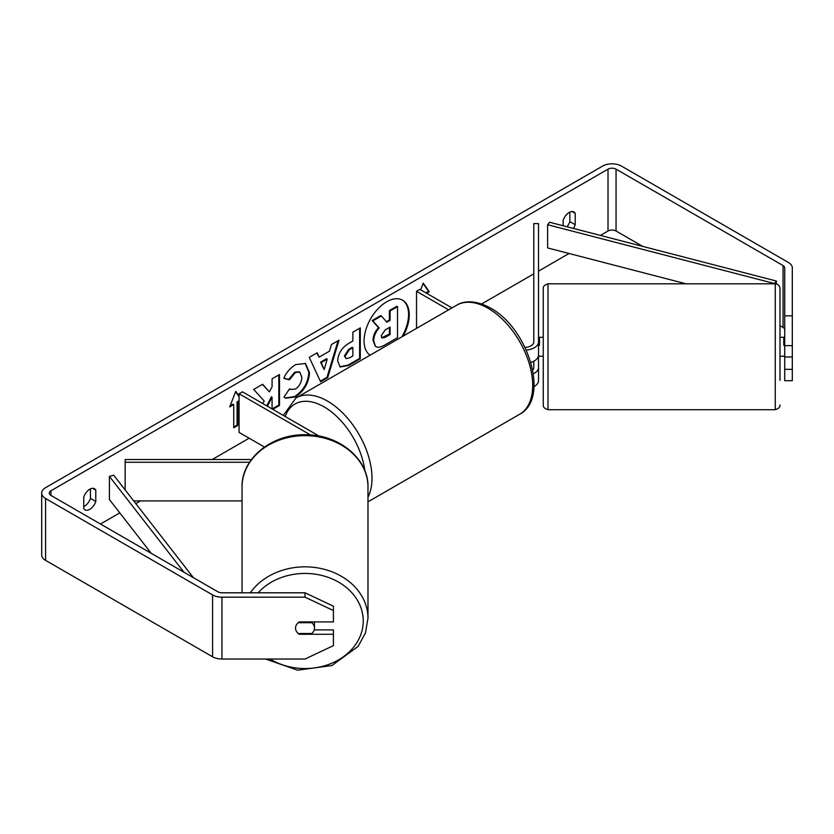 <?xml version="1.0" encoding="UTF-8"?>
<svg xmlns="http://www.w3.org/2000/svg" width="834" height="834" viewBox="0 0 834 834"><rect width="100%" height="100%" fill="white"/><g stroke="black" fill="none" stroke-linecap="round" stroke-linejoin="round"><path stroke-width="1.25" d="M533.343 373.799A14.199 8.204 0 0 0 538.524 367.46L538.524 356.076M538.524 367.46L538.524 380.606A14.199 8.204 180 0 1 534 386.611M525.013 347.403A9.466 5.463 180 0 0 533.791 341.95L533.791 223.606L538.524 223.606L538.524 355.096A14.199 8.204 180 0 1 530.82 362.383M538.524 341.95A14.199 8.204 180 0 1 526.254 350.072M532.697 370.015A9.466 5.463 0 0 0 533.791 367.46L533.791 361.205M451.976 307.913L419.867 289.377L416.52 291.306L416.52 328.387M448.629 309.841L416.52 291.306M251.451 459.524L125.163 459.524L125.163 462.255L249.554 462.255M125.163 462.255L125.163 489.944M133.701 500.911L242.037 500.911M264.441 447.045L239.087 432.408L239.087 393.752L310.477 434.962M319.13 436.099L242.433 391.813L239.087 393.752M242.037 592.797L242.037 487.056A62.967 51.416 -0 0 1 305.015 435.64A62.967 51.416 -0 0 1 367.982 487.056L367.982 618.255A62.967 51.416 180 0 0 321.142 568.559A62.967 51.416 180 0 0 250.304 592.797M314.481 621.914L314.481 628.096A9.466 7.735 -0 0 1 311.77 633.506L298.249 633.506A9.466 7.735 -0 0 1 295.538 628.096L295.538 628.096A9.466 7.735 -0 0 1 298.249 622.685L311.77 622.685A9.466 7.735 -0 0 1 314.481 628.096M311.77 622.685L311.77 621.914M401.894 336.832A31.942 18.442 120 0 0 402.29 300.031M403.208 336.071A31.942 18.442 120 0 0 402.634 300.219A31.942 18.442 120 0 0 386.663 301.804A31.942 18.442 120 0 0 365.959 329.409A31.942 18.442 120 0 0 370.119 355.18M642.691 246.384L616.055 231.008A5.682 3.284 0 0 0 608.017 231.008L600.386 235.417M569.069 253.484L538.524 271.123M533.791 273.854L481.635 303.972M249.137 438.204L212.211 459.524M140.519 500.911L135.817 503.632M119.783 512.889L100.487 524.023M784.721 315.836L792.3 315.836L792.3 345.63L784.721 345.63L784.721 267.891A5.682 3.284 0 0 0 783.063 265.566L616.055 169.156A5.682 3.284 0 0 0 608.017 169.156L50.937 490.778A5.682 3.284 0 0 0 49.279 493.102A5.682 3.284 0 0 0 50.937 495.417L217.945 591.838A5.682 3.284 0 0 0 221.959 592.797L305.015 592.797L333.423 606.193L333.423 610.561L305.015 597.175L305.015 592.797M272.781 409.338L279.494 405.46L279.494 374.539L272.072 378.824L272.072 386.82L269.351 391.876L262.616 384.276L253.703 389.426L264.19 400.998L262.825 403.583M267.412 406.231L272.072 397.203L272.072 408.931M319.099 357.161L329.482 351.166L331.369 344.588L339.031 340.168L327.699 377.666L320.59 381.763L309.258 357.359L317.16 352.792L319.099 357.161L316.764 353.022M563.159 225.764L563.159 220.291A9.466 5.463 -60 0 1 573.917 211.982A9.466 5.463 -60 0 1 575.21 213.327L575.21 224.711A9.466 5.463 -60 0 1 573.385 228.412M83.744 497.074L83.744 508.448A9.466 5.463 120 0 0 85.037 509.803A9.466 5.463 120 0 0 89.77 509.334A9.466 5.463 120 0 0 95.795 501.495L95.795 490.111A9.466 5.463 120 0 0 94.513 488.766A9.466 5.463 120 0 0 83.744 497.074M230.101 405.897L233.061 404.188L233.728 404.573L229.715 406.898L235.741 391.365L239.087 396.129M239.087 401.477L237.753 402.259L237.753 425.444L233.728 427.769L233.728 404.573M426.57 293.245L429.249 291.692L423.224 283.122L420.628 289.815M337.676 361.007L337.676 360.913C338.187 353.262 342.023 347.34 349.196 343.128L352.865 341.012L352.865 332.172L360.288 327.887L360.288 358.818L348.81 365.438L340.136 366.991L337.676 361.007M283.81 378.407C286.062 372.767 290.013 368.159 295.674 364.573L305.515 363.499L309.487 372.683C308.83 382.931 304.129 391 295.361 396.921L285.53 398.235L283.998 397.026L289.586 388.811L290.472 389.447L295.444 389.051C299.448 386.267 301.574 382.316 301.835 377.187L299.76 372.079L295.444 372.527L289.398 379.772L283.81 378.407M83.744 506.592A9.466 5.463 120 0 0 84.422 506.238A9.466 5.463 120 0 0 90.447 498.398L90.447 488.88M792.3 315.836L792.3 267.891A13.261 7.652 0 0 0 788.422 262.481L621.413 166.06A13.261 7.652 0 0 0 602.659 166.06L45.578 487.682A13.261 7.652 0 0 0 41.7 493.102A13.261 7.652 0 0 0 45.578 498.513L212.587 594.934A13.261 7.652 0 0 0 221.959 597.175L305.015 597.175M569.851 212.097L569.851 221.615A9.466 5.463 -60 0 1 566.964 226.754M784.721 329.743A5.682 3.284 0 0 0 783.063 327.428L779.988 325.656M41.7 493.102L41.7 554.954A13.261 7.652 0 0 0 45.578 560.365L212.587 656.785A13.261 7.652 0 0 0 221.959 659.027L305.015 659.027L333.423 645.631L333.423 634.288L299.333 634.288A9.466 7.735 -0 0 1 295.538 628.096A9.466 7.735 -0 0 1 299.333 621.914L333.423 621.914L333.423 610.561M314.22 629.91L333.423 629.91L333.423 634.288M784.721 356.983L784.721 380.7L792.3 380.7L792.3 356.983L784.721 356.983L784.721 345.63M784.721 369.347L792.3 369.347M792.3 345.63L792.3 356.983M575.21 213.327L572.103 211.534M575.21 224.711L569.851 221.615M299.333 633.506L299.333 634.288M95.795 490.111L92.689 488.317M95.795 501.495L90.447 498.398M373.038 340.428L373.038 340.335C373.205 335.518 375.05 331.286 378.553 327.637L372.152 320.527L372.819 320.913L381.409 315.95L386.82 322.216L390.083 320.339L390.083 310.946L397.516 306.651L397.516 337.645L384.828 344.974C380.763 347.267 377.844 347.82 376.082 346.663L375.342 346.235L373.038 340.428L373.705 340.731C373.882 335.904 375.717 331.671 379.23 328.023L372.819 320.913M381.409 315.95L380.742 315.565L372.152 320.527M386.371 321.705L389.405 319.954L389.405 310.561L396.848 306.266L397.516 306.651M375.415 346.277L375.946 346.579M375.467 346.308L373.705 340.814M389.405 310.561L390.083 310.946M389.405 319.954L390.083 320.339M378.553 327.637L379.23 328.023M235.595 391.73L239.087 396.692M239.087 400.706L237.075 401.863L237.753 402.259M237.075 401.863L237.075 425.059L237.753 425.444M233.728 426.998L237.075 425.059M425.893 292.859L428.572 291.306L429.249 291.692M428.572 291.306L423.078 283.487M338.072 340.71L327.022 377.27L327.699 377.666M327.022 377.27L320.298 381.159M327.199 359.11L326.532 358.724L320.558 362.175L324.197 369.577L327.199 359.11L321.236 362.561L324.197 369.577M320.558 362.175L321.236 362.561M359.621 328.273L359.621 358.432L360.288 358.818M359.621 358.432L348.143 365.052L339.813 366.783M352.865 347.726L352.198 347.34L348.675 349.373L344.432 355.847L345.995 358.578L349.383 357.911L352.865 355.899L352.865 347.726L349.342 349.759L345.099 356.233L345.995 358.578M262.408 384.401L269.351 391.876M272.113 408.952L278.827 405.074L279.494 405.46M278.827 405.074L278.827 374.925M266.744 405.845L271.404 396.817L272.072 397.203M305.171 363.322L308.809 372.298C308.163 382.545 303.461 390.614 294.694 396.536L285.197 398.026M289.534 388.894L290.138 389.238M299.416 371.912L294.777 372.141L288.731 379.387L289.398 379.772M288.731 379.387L283.904 378.209M381.18 335.873L381.982 337.978L385.204 337.322L390.083 334.507L390.083 327.064L385.172 329.899L381.18 335.873M381.691 337.728L389.405 334.121L390.083 334.507M389.405 334.121L389.405 327.449M775.255 283.8L548.001 283.8L548.001 409.734L775.255 409.734L775.255 283.8C778.122 284.071 779.707 285.645 779.988 288.522L779.988 380.387M539.473 356.233L543.257 356.233L543.257 380.387L543.257 288.533C542.976 286.552 544.55 284.967 548.001 283.8M784.721 345.255L783.783 345.255L783.783 337.29L779.988 337.29M783.783 337.447L784.721 337.447M783.783 356.076L784.721 356.076M543.257 313.146L543.257 337.29L539.473 337.29L539.473 345.255L538.524 345.255M548.001 409.734C544.571 408.597 542.997 407.023 543.257 405.001L543.257 380.387M539.473 337.447L538.524 337.447M539.473 356.076L538.42 356.076M776.36 281.037L774.421 283.529L547.615 224.732L549.554 222.24L776.36 281.037L776.36 283.925M547.615 224.732L547.615 247.927L685.986 283.8M183.97 572.218L109.41 476.35L109.41 499.545L151.225 553.317M193.384 577.66L113.726 475.234L109.41 476.35M258.113 592.797A58.234 47.548 -0 0 1 323.185 575.814A58.234 47.548 -0 0 1 363.249 620.996A58.234 47.548 -0 0 1 331.046 663.52A58.234 47.548 -0 0 1 270.06 659.027M608.017 169.156L608.017 231.008M50.937 490.778L50.937 495.417M221.959 597.175L221.959 659.027M616.055 169.156L616.055 231.008M783.063 265.566L783.063 327.428M45.578 498.513L45.578 560.365M212.587 594.934L212.587 656.785M373.038 340.335L373.705 340.731M348.143 365.052L348.81 365.438M344.432 355.93L345.099 356.316M348.675 349.373L349.342 349.759M344.432 355.847L345.099 356.233M308.809 372.214L309.487 372.6M308.809 372.298L309.487 372.683M294.694 396.536L295.361 396.921M294.777 372.141L295.444 372.527M384.537 336.926L385.204 337.322M519.655 414.269A62.967 36.352 -120 0 0 529.309 363.812A62.967 36.352 -120 0 0 488.171 308.319A62.967 36.352 -120 0 0 456.678 305.202C462.328 301.46 474.139 299.041 490.538 308.08C527.943 327.939 550.252 398.381 519.655 414.269L367.982 501.828M456.678 305.202L295.987 397.974A62.967 36.352 60 0 1 327.47 401.091A62.967 36.352 60 0 1 367.982 497.241M364.812 470.657A58.234 33.621 -120 0 0 324.124 406.888A58.234 33.621 -120 0 0 285.186 416.5M265.546 659.027L297.634 670.182L331.942 665.532L358.12 646.371L365.459 632.933L367.982 618.255M242.037 487.056C241.245 458.273 272.509 433.471 306.245 434.775C339.115 434.618 368.711 459.044 367.982 487.056M290.472 389.447L289.805 389.061M299.76 372.079L299.093 371.693M779.988 356.233L783.783 356.233M775.255 409.734C778.685 408.577 780.27 407.002 779.988 405.001M295.987 397.974L283.289 415.405"/></g></svg>
